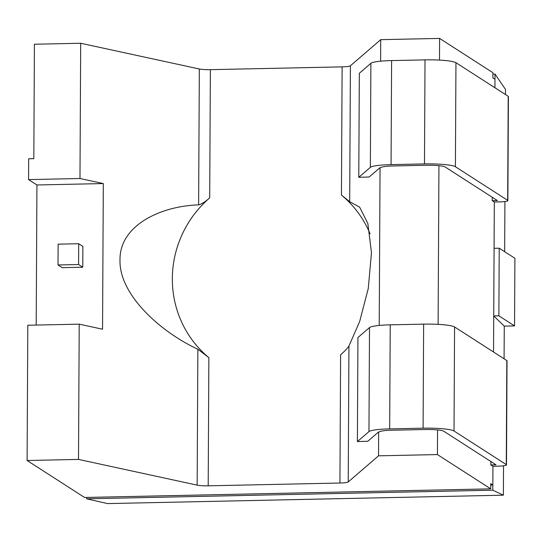 <?xml version="1.0" encoding="UTF-8"?>
<svg xmlns="http://www.w3.org/2000/svg" width="542" height="542" viewBox="0 0 542 542"><rect width="100%" height="100%" fill="white"/><g stroke="black" fill="none" stroke-linecap="round" stroke-linejoin="round"><path stroke-width="0.81" d="M503.532 465.802L503.376 495.185L492.813 490.198L492.841 484.995L490.747 485.036M503.376 495.185L107.512 503.586L86.666 498.809L492.813 490.198M103.312 183.562L36.931 184.971L28.57 179.598L28.679 158.786L33.821 158.677L34.417 44.234L80.69 43.252L79.979 178.508L103.312 183.562L102.546 329.218L79.22 324.157L78.509 459.413L197.159 485.137L197.871 349.238L208.866 357.625L208.196 485.822L339.936 483.024L340.613 354.834C344.807 351.101 347.585 348.167 348.94 346.033L348.228 481.933A10.494 1.362 0.3 0 1 339.936 483.024M36.199 325.071L36.931 184.971M78.692 243.724L58.13 244.164L58.021 264.97L62.201 267.66L82.763 267.22L82.872 246.414L78.692 243.724L78.583 264.537L82.763 267.22M493.538 352.015L493.728 315.932L498.87 315.823L499.223 248.195L494.08 248.304L493.728 315.932L504.263 326.121L504.094 358.804M498.87 315.823L514.548 325.905L504.263 326.121M499.223 248.195L514.9 258.277L514.548 325.905M492.895 74.085L494.995 74.037L494.921 87.757M86.673 497.421L86.666 498.809M494.995 74.037L505.503 89.43L505.476 94.545M504.914 201.543L504.656 251.684M490.869 461.52L490.849 464.921L492.942 466.269L492.841 484.995L490.754 483.647L490.727 488.85L84.579 497.468L27.1 460.504L27.811 325.247L79.22 324.157M494.324 202.01L499.467 201.902A10.494 1.362 -179.7 0 0 507.868 200.608A10.494 1.362 -179.7 0 0 507.658 200.337L455.409 166.733A26.233 3.401 -179.7 0 0 424.474 163.914L391.06 164.626A26.233 3.401 -179.7 0 0 370.349 167.349L358.777 177.315L369.183 176.99L380.044 167.634L380.721 167.6A15.738 2.039 0.3 0 1 393.153 165.967L426.568 165.263A15.738 2.039 0.3 0 1 445.124 166.95L497.38 200.554L492.238 200.662L494.324 202.01L494.08 248.304M492.942 466.269L498.084 466.161A10.494 1.362 -179.7 0 0 506.485 464.867A10.494 1.362 -179.7 0 0 506.275 464.596L454.02 430.992A26.233 3.401 0.3 0 0 423.092 428.173L389.678 428.885A26.233 3.401 -179.7 0 0 368.96 431.608L357.395 441.574L367.801 441.249L378.655 431.893L378.533 455.822L437.428 454.575L490.727 488.85M378.533 455.822L348.228 481.933M208.196 485.822A10.494 1.362 0.3 0 1 197.159 485.137M78.509 459.413L27.1 460.504M492.238 200.662L492.251 197.261M494.968 79.24L492.881 77.899L492.908 72.696L439.609 38.414L439.494 60.101M438.939 165.669L438.112 324.36M437.557 429.928L437.428 454.575M370.057 233.785A104.924 101.943 -57.3 0 0 341.446 195.059L342.117 66.869A10.494 1.362 -179.7 0 0 350.403 65.778L380.714 39.668L380.599 61.192M350.403 65.778L349.692 201.678L359.671 207.186L367.842 223.453L371.48 252.762L368.262 288.5L359.664 321.514L348.94 346.033M380.044 167.634L379.217 325.451M199.334 68.983A10.494 1.362 -179.7 0 0 210.371 69.661L209.7 197.857C205.553 201.617 201.861 203.961 198.623 204.883L199.334 68.983L80.69 43.252M342.117 66.869L210.371 69.661M380.714 39.668L439.609 38.414M198.623 204.883C161.55 205.946 119.396 224.93 119.999 260.092C119.03 294.916 160.886 332.117 197.871 349.238M79.979 178.508L28.57 179.598M209.7 197.857A104.924 101.943 -57.3 0 0 208.866 357.625M349.692 201.678L341.446 195.059M378.655 431.893L379.319 431.879A15.738 2.039 -179.7 0 1 391.771 430.226L425.179 429.521A15.738 2.039 0.3 0 1 443.742 431.208L495.991 464.812L490.849 464.921M506.275 464.596L506.817 360.559L454.569 326.948A26.233 3.401 0.3 0 0 423.634 324.136L390.226 324.841A26.233 3.401 -179.7 0 0 369.508 327.564L357.944 337.53L357.395 441.574M506.817 360.559A10.494 1.362 0.3 0 1 507.027 360.83L506.485 464.867M507.658 200.337L508.206 96.3L455.951 62.689A26.233 3.401 -179.7 0 0 425.023 59.877L391.609 60.582A26.233 3.401 -179.7 0 0 370.891 63.306L359.326 73.272L358.777 177.315M508.206 96.3A10.494 1.362 0.3 0 1 508.416 96.571L507.868 200.608M58.021 264.97L78.583 264.537M454.02 430.992L454.569 326.948M423.092 428.173L423.634 324.136M389.678 428.885L390.226 324.841M368.96 431.608L369.508 327.564M370.349 167.349L370.891 63.306M391.06 164.626L391.609 60.582M455.409 166.733L455.951 62.689M424.474 163.914L425.023 59.877"/></g></svg>
